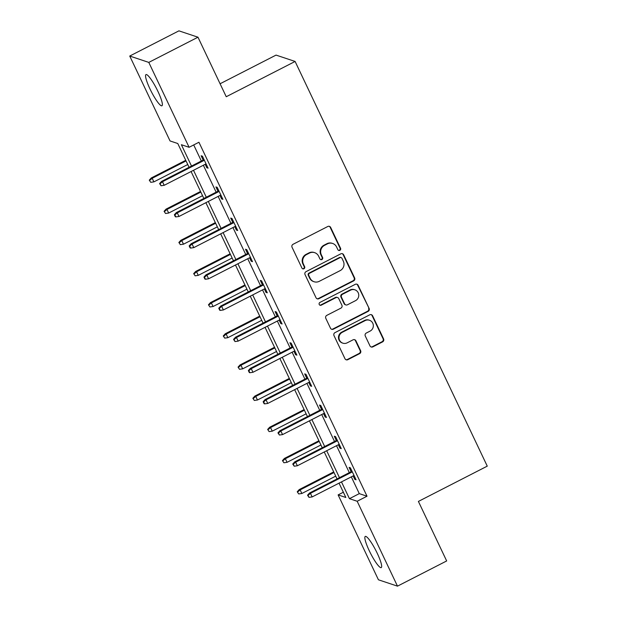 <?xml version="1.0" encoding="UTF-8"?>
<svg xmlns="http://www.w3.org/2000/svg" width="617" height="617" viewBox="0 0 617 617"><rect width="100%" height="100%" fill="white"/><g stroke="black" fill="none" stroke-linecap="round" stroke-linejoin="round"><path stroke-width="0.93" d="M339.859 250.355A1.542 1.496 108.4 0 0 340.561 248.289L330.673 227.457A2.206 2.136 108.4 0 0 327.812 226.485L293.052 244.293A2.206 2.136 108.4 0 0 292.049 247.247L301.937 268.079A1.542 1.496 108.4 0 0 303.942 268.757A1.542 1.496 108.4 0 0 304.644 266.691L303.363 263.999A7.049 6.841 108.4 0 1 306.564 254.559L309.464 253.07A7.049 6.841 108.4 0 1 318.619 256.178L319.899 258.878A1.542 1.496 108.4 0 0 321.904 259.556A1.542 1.496 108.4 0 0 322.606 257.49L321.326 254.798A7.049 6.841 108.4 0 1 324.527 245.358L327.419 243.869A7.049 6.841 108.4 0 1 336.581 246.977L337.861 249.677A1.542 1.496 108.4 0 0 339.859 250.355M338.471 250.34A1.542 1.496 108.4 0 0 340.044 248.119L330.157 227.287A2.206 2.136 108.4 0 0 329.17 226.292M302.554 268.742A1.542 1.496 108.4 0 0 304.127 266.521L302.847 263.829L303.363 263.999M320.516 259.541A1.542 1.496 108.4 0 0 322.089 257.32L320.809 254.628L321.326 254.798M369.236 550.673A17.5 3.008 62.9 0 1 365.272 536.435A17.5 3.008 62.9 0 1 377.272 553.349A17.5 3.008 62.9 0 1 381.237 567.594A17.5 3.008 62.9 0 1 369.236 550.673M149.946 88.848A17.5 3.008 62.9 0 1 145.982 74.611A17.5 3.008 62.9 0 1 157.983 91.524A17.5 3.008 62.9 0 1 161.947 105.762A17.5 3.008 62.9 0 1 149.946 88.848M369.984 345.898A2.206 2.136 108.4 0 0 372.845 346.87L382.602 341.872A2.206 2.136 108.4 0 0 383.597 338.926L372.614 315.788A2.206 2.136 108.4 0 0 369.753 314.817L334.992 332.625A2.206 2.136 108.4 0 0 333.99 335.579L344.972 358.708A2.206 2.136 108.4 0 0 347.841 359.68L359.618 353.649A2.206 2.136 108.4 0 0 360.621 350.695L355.916 340.8A2.206 2.136 108.4 0 0 353.055 339.828L347.209 342.821A5.892 5.715 108.4 0 1 338.995 338.023A5.892 5.715 108.4 0 1 342.234 332.332L365.117 320.601A5.892 5.715 108.4 0 1 373.331 325.398A5.892 5.715 108.4 0 1 370.1 331.098L366.282 333.049A2.206 2.136 108.4 0 0 365.279 335.995L369.984 345.898M189.072 167.307L177.773 143.522L170.045 140.946L129.74 56.047L178.922 30.85L197.98 37.205L226.238 96.73L295.103 61.453L487.26 466.143L418.403 501.428L446.669 560.953L397.487 586.15L378.429 579.795L338.116 494.903L345.844 497.479L339.042 483.15M197.98 37.205L148.79 62.402L189.103 147.293L181.375 144.717L191.509 166.058M351.32 476.856L359.287 493.639L367.015 496.215L198.936 142.257L189.103 147.293M367.015 496.215L357.174 501.259L397.487 586.15M353.641 280.897A2.206 2.136 108.4 0 0 354.644 277.951L343.661 254.813A2.206 2.136 108.4 0 0 340.8 253.842L306.04 271.65A2.206 2.136 108.4 0 0 305.037 274.596L316.02 297.733A2.206 2.136 108.4 0 0 318.881 298.705L353.641 280.897L353.132 280.727A2.206 2.136 108.4 0 0 354.127 277.773L343.145 254.636A2.206 2.136 108.4 0 0 342.157 253.641M358.138 285.301L369.12 308.438A2.206 2.136 108.4 0 1 368.118 311.384L333.357 329.193A2.206 2.136 108.4 0 1 330.496 328.221L325.799 318.318A2.206 2.136 108.4 0 1 326.794 315.372L340.892 308.153A2.206 2.136 108.4 0 0 341.895 305.199L338.779 298.628A2.206 2.136 108.4 0 0 335.91 297.656L321.233 305.176A1.542 1.496 108.4 0 1 319.089 303.926A1.542 1.496 108.4 0 1 319.93 302.43L355.276 284.329A2.206 2.136 108.4 0 1 358.138 285.301L357.621 285.131L369.12 308.438M295.103 61.453L276.046 55.098L220.084 83.765M193.707 144.933L201.343 161.022M203.355 165.248L216.143 192.18M218.148 196.407L230.935 223.339M232.948 227.565L245.736 254.505M247.741 258.731L260.528 285.663M262.541 289.89L275.329 316.822M277.334 321.048L290.121 347.988M292.134 352.214L304.921 379.147M306.927 383.373L319.714 410.305M321.727 414.531L334.514 441.471M336.52 445.698L349.307 472.63M205.183 164.307L206.818 167.747L208.106 168.179L202.415 156.194L201.127 155.762L203.178 160.081M219.976 195.466L221.611 198.913L222.899 199.337L217.207 187.352L215.919 186.928L217.971 191.239M234.776 226.632L236.411 230.072L237.699 230.503L232.007 218.518L230.719 218.086L232.771 222.405M249.569 257.79L251.204 261.23L252.492 261.662L246.8 249.677L245.512 249.245L247.564 253.564M264.369 288.949L266.004 292.396L267.292 292.82L261.6 280.835L260.312 280.411L262.364 284.722M279.162 320.115L280.797 323.555L282.085 323.987L276.393 312.001L275.105 311.57L277.156 315.889M293.962 351.274L295.597 354.713L296.885 355.145L291.193 343.16L289.905 342.728L291.957 347.047M308.755 382.432L310.39 385.88L311.678 386.304L305.986 374.318L304.698 373.894L306.749 378.206M323.555 413.598L325.19 417.038L326.478 417.47L320.786 405.485L319.498 405.053L321.55 409.372M338.347 444.757L339.982 448.197L341.27 448.628L335.579 436.643L334.291 436.211L336.342 440.53M353.148 475.923L354.783 479.363L356.071 479.787L350.379 467.802L349.091 467.377L351.142 471.697M129.74 56.047L148.79 62.402M343.353 492.227L338.116 494.903M337.036 478.923L324.241 451.983M322.236 447.757L309.449 420.825M307.443 416.598L294.648 389.666M292.643 385.44L279.856 358.5M277.851 354.274L265.055 327.342M263.05 323.115L250.263 296.183M248.258 291.957L235.463 265.017M233.457 260.79L220.67 233.858M218.665 229.632L205.87 202.692M203.865 198.473L191.077 171.534M341.479 481.9L349.446 498.683L357.174 501.259M193.514 170.284L206.302 197.216M208.315 201.443L221.102 228.383M223.107 232.609L235.895 259.541M237.907 263.767L250.695 290.7M252.7 294.926L265.487 321.866M267.5 326.092L280.288 353.024M282.293 357.251L295.08 384.19M297.093 388.409L309.881 415.349M311.886 419.575L324.673 446.507M326.686 450.734L339.473 477.674M359.287 493.639L349.446 498.683M206.818 167.747L207.69 167.3M221.611 198.913L222.482 198.466M236.411 230.072L237.283 229.624M251.204 261.23L252.075 260.783M266.004 292.396L266.876 291.949M280.797 323.555L281.668 323.107M295.597 354.713L296.469 354.266M310.39 385.88L311.261 385.432M325.19 417.038L326.061 416.591M339.982 448.197L340.854 447.749M354.783 479.363L355.654 478.915M332.632 243.46L332.116 243.291A7.049 6.841 108.4 0 0 326.902 243.7L327.419 243.869M320.809 254.628A7.049 6.841 108.4 0 1 324.01 245.188L326.902 243.7M314.67 252.662L314.153 252.492A7.049 6.841 108.4 0 0 308.947 252.901L309.464 253.07M302.847 263.829A7.049 6.841 108.4 0 1 306.047 254.389L308.947 252.901M317.007 298.728A2.206 2.136 108.4 0 0 318.372 298.535L353.132 280.727M341.98 258.353A1.542 1.496 108.4 0 0 339.975 257.675L309.464 273.308A1.542 1.496 108.4 0 0 308.762 275.367L310.112 278.213A7.049 6.841 108.4 0 0 319.274 281.321L340.129 270.639A7.049 6.841 108.4 0 0 343.33 261.199L341.98 258.353M341.116 257.582L340.599 257.412A1.542 1.496 108.4 0 0 339.458 257.505L339.975 257.675M314.061 281.73L313.552 281.56A7.049 6.841 108.4 0 1 309.595 278.043L308.245 275.197A1.542 1.496 108.4 0 1 308.947 273.13L339.458 257.505M331.483 329.223A2.206 2.136 108.4 0 0 332.848 329.023L367.609 311.215A2.206 2.136 108.4 0 0 368.604 308.261M337.538 297.533L337.029 297.355A2.206 2.136 108.4 0 0 335.401 297.487L320.724 305.006L321.233 305.176M319.845 305.16A1.542 1.496 108.4 0 0 320.724 305.006M355.523 300.656A5.892 5.715 108.4 0 0 354.898 289.82A5.892 5.715 108.4 0 0 350.541 290.167L342.481 294.294A2.206 2.136 108.4 0 0 341.479 297.247L344.602 303.811A2.206 2.136 108.4 0 0 347.464 304.783L355.523 300.656M354.898 289.82L354.382 289.651A5.892 5.715 108.4 0 0 350.024 289.99L350.541 290.167M345.836 304.914L345.319 304.744A2.206 2.136 108.4 0 1 344.085 303.641L340.962 297.078A2.206 2.136 108.4 0 1 341.965 294.124L350.024 289.99M357.621 285.131A2.206 2.136 108.4 0 0 356.641 284.128M369.467 320.262L368.958 320.084A5.892 5.715 108.4 0 0 364.601 320.431L365.117 320.601M342.859 343.16L342.342 342.99A5.892 5.715 108.4 0 1 341.718 332.154L364.601 320.431M345.96 359.711A2.206 2.136 108.4 0 0 347.325 359.51L359.102 353.479A2.206 2.136 108.4 0 0 360.104 350.525L355.4 340.623A2.206 2.136 108.4 0 0 354.42 339.628M370.964 346.901A2.206 2.136 108.4 0 0 372.329 346.7L382.085 341.702A2.206 2.136 108.4 0 0 383.08 338.756L372.097 315.619A2.206 2.136 108.4 0 0 371.118 314.616M149.275 180.149L150.741 182.323L149.275 180.149L151.25 177.974L152.175 178.282L153.888 181.876L187.745 164.531M149.792 180.326L152.175 178.282L186.041 160.929M151.25 177.974L185.74 160.304M153.888 181.876L150.741 182.323M204.05 159.633L161.554 181.406L162.479 181.714L204.35 160.266M160.096 183.758L159.579 183.588L161.045 185.756L160.096 183.758L162.479 181.714L164.184 185.308L206.055 163.86M161.554 181.406L159.579 183.588M161.045 185.756L164.184 185.308M164.076 211.315L165.541 213.482L164.076 211.315L166.05 209.132L166.976 209.441L168.68 213.042L202.546 195.689M164.592 211.484L166.976 209.441L200.833 192.095M166.05 209.132L200.54 191.463M168.68 213.042L165.541 213.482M178.868 242.473L180.334 244.64L178.868 242.473L180.843 240.298L181.768 240.607L183.48 244.201L217.338 226.848M179.385 242.643L181.768 240.607L215.634 223.254M180.843 240.298L215.333 222.621M183.48 244.201L180.334 244.64M218.842 190.792L176.346 212.564L177.272 212.88L219.143 191.424M174.889 214.917L174.372 214.747L175.321 216.744L175.837 216.914L174.889 214.917L177.272 212.88L178.984 216.474L220.847 195.018M176.346 212.564L174.372 214.747M175.837 216.914L178.984 216.474M233.642 221.958L191.147 243.73L192.072 244.039L233.943 222.59M189.689 246.083L189.172 245.905L190.121 247.903L190.638 248.08L189.689 246.083L192.072 244.039L193.777 247.633L235.648 226.184M191.147 243.73L189.172 245.905M190.638 248.08L193.777 247.633M193.669 273.632L195.134 275.807L193.669 273.632L195.643 271.457L196.568 271.765L198.273 275.359L232.139 258.014M194.185 273.809L196.568 271.765L230.426 254.42M195.643 271.457L230.133 253.788M198.273 275.359L195.134 275.807M208.461 304.798L209.927 306.965L208.461 304.798L210.436 302.615L211.361 302.924L213.073 306.526L246.931 289.172M208.978 304.968L211.361 302.924L245.227 285.578M210.436 302.615L244.926 284.946M213.073 306.526L209.927 306.965M223.261 335.957L224.727 338.124L223.261 335.957L225.236 333.782L226.161 334.09L227.866 337.684L261.731 320.331M223.778 336.126L226.161 334.09L260.019 316.737M225.236 333.782L259.726 316.112M227.866 337.684L224.727 338.124M248.435 253.117L205.939 274.889L206.865 275.197L248.736 253.749M204.482 277.241L203.965 277.072L204.913 279.069L205.43 279.239L204.482 277.241L206.865 275.197L208.577 278.791L250.44 257.343M205.939 274.889L203.965 277.072M205.43 279.239L208.577 278.791M263.235 284.283L220.739 306.055L221.665 306.364L263.536 284.907M219.282 308.4L218.765 308.23L219.714 310.228L220.23 310.397L219.282 308.4L221.665 306.364L223.369 309.958L265.241 288.501M220.739 306.055L218.765 308.23M220.23 310.397L223.369 309.958M278.028 315.441L235.532 337.214L236.458 337.522L278.329 316.074M234.074 339.566L233.558 339.389L235.023 341.563L234.074 339.566L236.458 337.522L238.17 341.116L280.033 319.668M235.532 337.214L233.558 339.389M235.023 341.563L238.17 341.116M238.054 367.115L239.519 369.29L238.054 367.115L240.028 364.94L240.954 365.249L242.666 368.843L276.524 351.497M238.571 367.292L240.954 365.249L274.82 347.903M240.028 364.94L274.519 347.271M242.666 368.843L239.519 369.29M292.828 346.6L250.332 368.372L251.258 368.681L293.129 347.232M248.875 370.724L248.358 370.555L249.307 372.552L249.823 372.722L248.875 370.724L251.258 368.681L252.962 372.282L294.833 350.826M250.332 368.372L248.358 370.555M249.823 372.722L252.962 372.282M252.854 398.281L254.32 400.448L252.854 398.281L254.829 396.099L255.754 396.407L257.459 400.009L291.324 382.656M253.371 398.451L255.754 396.407L289.612 379.062M254.829 396.099L289.319 378.429M257.459 400.009L254.32 400.448M307.621 377.766L265.125 399.538L266.05 399.847L307.922 378.391M263.667 401.883L263.15 401.713L264.099 403.711L264.616 403.88L263.667 401.883L266.05 399.847L267.763 403.441L309.626 381.992M265.125 399.538L263.15 401.713M264.616 403.88L267.763 403.441M267.647 429.44L269.112 431.607L267.647 429.44L269.621 427.265L270.547 427.573L272.259 431.167L306.117 413.822M268.164 429.609L270.547 427.573L304.412 410.22M269.621 427.265L304.112 409.595M272.259 431.167L269.112 431.607M322.421 408.924L279.925 430.697L280.851 431.005L322.722 409.557M278.468 433.049L277.951 432.872L279.416 435.047L278.468 433.049L280.851 431.005L282.555 434.599L324.426 413.151M279.925 430.697L277.951 432.872M279.416 435.047L282.555 434.599M282.447 460.606L283.913 462.773L282.447 460.606L284.422 458.423L285.347 458.732L287.052 462.326L320.917 444.98M282.964 460.776L285.347 458.732L319.205 441.386M284.422 458.423L318.912 440.754M287.052 462.326L283.913 462.773M337.214 440.083L294.718 461.855L295.643 462.164L337.514 440.715M293.26 464.208L292.743 464.038L294.209 466.205L293.26 464.208L295.643 462.164L297.355 465.766L339.219 444.309M294.718 461.855L292.743 464.038M294.209 466.205L297.355 465.766M297.24 491.764L298.705 493.932L297.24 491.764L299.214 489.582L300.14 489.898L301.852 493.492L335.71 476.139M297.756 491.934L300.14 489.898L334.005 472.545M299.214 489.582L333.704 471.912M301.852 493.492L298.705 493.932M352.014 471.249L309.518 493.022L310.444 493.33L352.315 471.874M308.06 495.366L307.544 495.196L309.009 497.364L308.06 495.366L310.444 493.33L312.148 496.924L354.019 475.476M309.518 493.022L307.544 495.196M309.009 497.364L312.148 496.924M340.044 248.119L340.561 248.289M304.127 266.521L304.644 266.691M322.089 257.32L322.606 257.49M324.01 245.188L324.527 245.358M306.047 254.389L306.564 254.559M330.157 227.287L330.673 227.457M318.372 298.535L318.881 298.705M343.145 254.636L343.661 254.813M354.127 277.773L354.644 277.951M308.947 273.13L309.464 273.308M308.245 275.197L308.762 275.367M309.595 278.043L310.112 278.213M367.609 311.215L368.118 311.384M332.848 329.023L333.357 329.193M335.401 297.487L335.91 297.656M341.965 294.124L342.481 294.294M340.962 297.078L341.479 297.247M344.085 303.641L344.602 303.811M341.718 332.154L342.234 332.332M355.4 340.623L355.916 340.8M360.104 350.525L360.621 350.695M359.102 353.479L359.618 353.649M347.325 359.51L347.841 359.68M372.097 315.619L372.614 315.788M383.08 338.756L383.597 338.926M382.085 341.702L382.602 341.872M372.329 346.7L372.845 346.87"/></g></svg>
